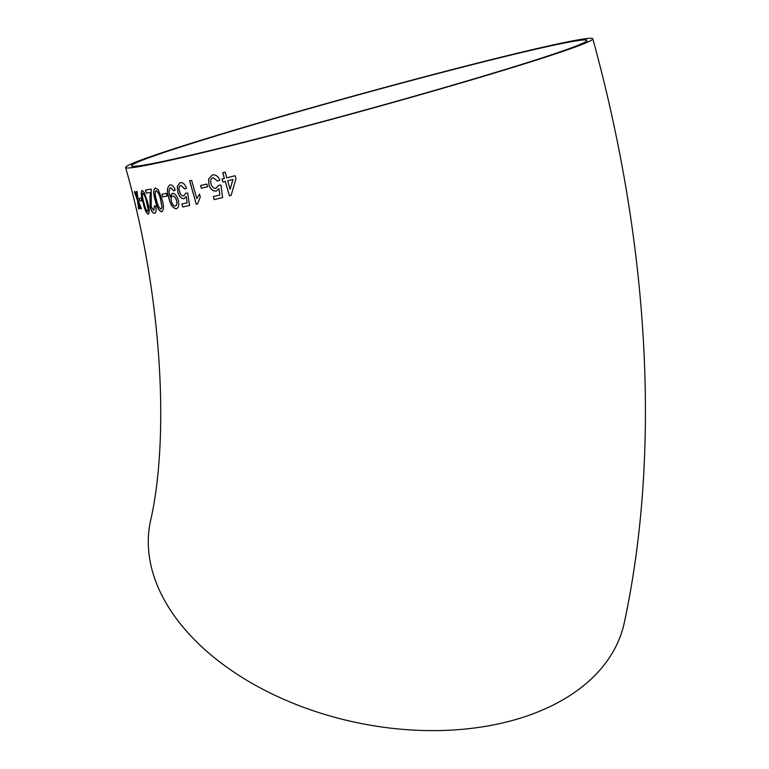 <?xml version="1.0" encoding="UTF-8"?>
<svg xmlns="http://www.w3.org/2000/svg" width="769" height="769" viewBox="0 0 769 769"><rect width="100%" height="100%" fill="white"/><g stroke="black" fill="none" stroke-linecap="round" stroke-linejoin="round"><path stroke-width="1.15" d="M592.812 38.796C648.142 239.966 661.849 447.769 624.284 622.755A242.293 153.742 -167.9 0 1 439.637 730.55A242.293 153.742 -167.9 0 1 186.857 631.57A242.293 153.742 -167.9 0 1 150.474 521.122C169.065 440.772 163.336 300.112 125.616 167.479A242.293 8.392 164.6 0 1 356.979 95.039A242.293 8.392 164.6 0 1 592.812 38.796A242.293 8.392 164.6 0 1 422.45 94.126A242.293 8.392 164.6 0 1 158.693 162.768A242.293 8.392 164.6 0 1 125.616 167.479M134.873 191.635L134.315 191.673L137.43 200.228L138.631 208.928L139.189 208.889L138.41 202.853L140.66 208.755L141.4 208.668L138.074 200.171L137.045 191.423L136.315 191.51L137.074 197.546L134.873 191.635M141.227 198.066L139.17 198.335L139.871 201.055L141.938 200.786L141.227 198.066M148.273 214.272C149.705 212.619 149.455 208.505 147.523 201.93L144.236 192.413L142.034 190.404C140.775 191.971 141.121 196.047 143.072 202.651C144.524 209.264 146.264 213.138 148.273 214.272M154.473 213.196C156.145 212.811 156.53 210.418 155.636 206.005L154.358 205.929L153.781 210.475L151.214 206.938L151.205 189.097L145.543 190.135L146.35 193.144L150.513 192.394L150.166 207.159C151.426 211.36 152.858 213.378 154.473 213.196M161.74 211.792C163.97 209.918 164.037 205.717 161.932 199.181L158.251 189.77L155.29 187.982C153.204 189.799 153.214 193.98 155.319 200.507C156.741 207.13 158.875 210.898 161.74 211.792M166.277 193.355L161.942 194.259L162.682 196.97L167.017 196.066L166.277 193.355M178.197 200.055C176.88 195.614 174.928 193.375 172.352 193.327L170.122 196.451C168.69 192.077 168.853 189.145 170.603 187.636L173.631 190.808L175.245 190.126C173.881 186.415 172.112 184.675 169.939 184.916C166.988 187.011 166.671 191.5 168.978 198.383C170.42 204.823 172.862 208.264 176.312 208.735C178.754 207.688 179.388 204.794 178.197 200.055M184.051 198.7L186.194 196.547L187.165 202.795L181.907 203.977L182.753 206.986L189.559 205.438L187.674 193.077L185.694 193.211L183.801 195.884C181.859 196.114 180.436 194.644 179.533 191.462C178.61 188.184 179.052 186.156 180.859 185.358L184.695 188.953L186.511 188.222C184.925 184.108 182.791 182.253 180.109 182.647L177.331 186.3L177.812 192.039C179.148 196.528 181.234 198.748 184.051 198.7M199.507 194.24L196.806 198.565L191.625 180.302L189.616 180.773L196.268 204.208L197.566 203.9L200.296 197.008L199.507 194.24M206.832 184.051L200.603 185.55L201.372 188.251L207.601 186.752L206.832 184.051M216.243 191.068L218.982 188.713L219.828 194.999L213.292 196.604L214.157 199.604L222.597 197.527L220.972 185.069L218.55 185.348L216.089 188.213C213.686 188.597 212.023 187.203 211.09 184.022C210.139 180.753 210.802 178.648 213.08 177.697L217.579 181.09L219.819 180.215C218.127 176.139 215.628 174.4 212.321 174.996L208.668 178.937L208.908 184.743C210.312 189.232 212.753 191.337 216.243 191.068M222.875 182.022L225.25 181.426L229.441 195.816L231.123 195.393L235.968 178.716L235.103 175.717L226.788 177.831L225.144 172.131L222.741 172.727L224.385 178.427L222.001 179.023L222.875 182.022L225.25 181.426M163.739 161.259A236.198 8.18 164.6 0 1 131.489 165.864A236.198 8.18 164.6 0 1 357.037 95.25A236.198 8.18 164.6 0 1 586.93 40.411A236.198 8.18 164.6 0 1 476.049 78.284A236.198 8.18 164.6 0 1 163.739 161.259M225.317 181.407L229.441 195.816M229.508 195.797L231.19 195.374M222.808 172.708L224.385 178.427M222.068 179.004L222.933 182.003M230.104 189.251L232.978 179.475L227.653 180.83L230.104 189.251L232.92 179.494L227.653 180.83M219.828 194.999L218.982 188.713M213.359 196.576L214.157 199.604M214.234 199.575L222.664 197.508M218.617 185.329L216.089 188.213M217.637 181.071L213.08 177.697M212.398 174.976L208.668 178.937M208.745 178.908L208.908 184.743M208.985 184.723C210.389 189.203 212.83 191.308 216.31 191.039M200.68 185.521L201.372 188.251M201.449 188.232L207.678 186.723M199.584 194.211L196.806 198.565M189.703 180.744L196.268 204.208M196.345 204.179L197.643 203.881M187.165 202.795L186.194 196.547M181.993 203.958L182.753 206.986M182.839 206.957L189.645 205.419M185.771 193.182L183.801 195.884M184.781 188.934L180.859 185.358M180.196 182.618L177.331 186.3M177.418 186.271L177.812 192.039M177.899 192.01C179.235 196.508 181.311 198.729 184.137 198.671M172.439 193.298L170.285 197.018M173.717 190.779L170.603 187.636M170.026 184.887C167.084 186.982 166.758 191.471 169.065 198.354L168.978 198.383M169.065 198.354C170.507 204.794 172.948 208.245 176.399 208.707M175.303 206.082L175.399 206.054C176.966 205.313 177.341 203.381 176.524 200.248C175.62 197.335 174.342 195.96 172.689 196.114L172.592 196.143C171.093 196.777 170.737 198.594 171.545 201.584C172.381 204.592 173.631 206.092 175.303 206.082C176.88 205.342 177.255 203.4 176.437 200.276C175.534 197.364 174.255 195.989 172.592 196.143M162.038 194.23L162.682 196.97M162.778 196.941L167.113 196.037M155.376 187.953C153.3 189.77 153.31 193.951 155.415 200.478L155.319 200.507M155.415 200.478C156.838 207.111 158.972 210.869 161.836 211.763M161.019 209.081L162.076 207.159L160.634 199.45C159.702 194.768 158.193 191.837 156.117 190.664L156.02 190.693C154.819 192.529 155.002 195.72 156.578 200.267C157.51 205.006 158.991 207.938 161.019 209.081L161.99 207.188L160.548 199.479C159.606 194.797 158.097 191.865 156.02 190.693M154.454 205.9L153.781 210.475M145.639 190.106L146.35 193.144M146.446 193.125L150.513 192.394M150.609 192.365L149.926 197.085M150.022 197.056L150.166 207.159M150.263 207.13C151.522 211.34 152.954 213.349 154.569 213.167M142.14 190.376C140.881 191.942 141.227 196.018 143.169 202.622L143.072 202.651M143.169 202.622C144.63 209.235 146.37 213.109 148.379 214.243M147.581 211.552L148.225 209.745L146.658 202.074C145.658 197.412 144.389 194.422 142.861 193.086L142.755 193.115C142.092 194.807 142.467 197.941 143.89 202.535C144.88 207.245 146.11 210.254 147.581 211.552L148.119 209.774L146.562 202.103C145.552 197.441 144.284 194.451 142.755 193.115M139.276 198.306L139.871 201.055M139.977 201.026L142.044 200.757M134.421 191.644L137.43 200.228M137.536 200.2L138.631 208.928M138.737 208.899L139.295 208.86M140.66 208.755L138.41 202.853M140.765 208.726L141.506 208.639M136.411 191.481L137.074 197.546"/></g></svg>
